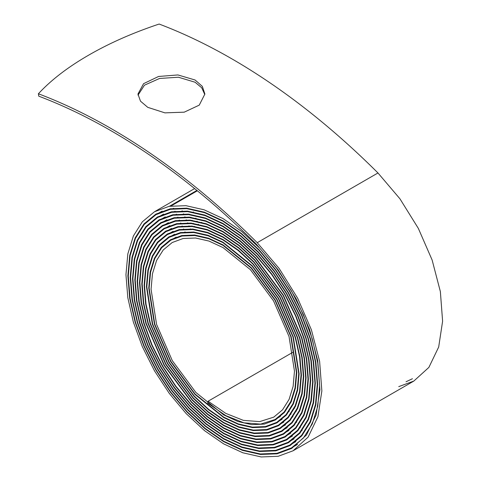 <?xml version="1.0" encoding="UTF-8"?>
<svg xmlns="http://www.w3.org/2000/svg" width="481" height="481" viewBox="0 0 481 481"><rect width="100%" height="100%" fill="white"/><g stroke="black" fill="none" stroke-linecap="round" stroke-linejoin="round"><path stroke-width="0.72" d="M38.396 93.765A604.413 348.959 60 0 1 111.045 128.523A604.413 348.959 60 0 1 257.215 242.683L279.172 268.494L297.595 298.13L311.375 329.732L319.618 361.321L321.855 390.945L317.929 416.732L308.129 437.109L293.049 450.799L278.162 456.295L261.183 456.95L242.779 452.765L223.659 443.873L204.551 430.669L186.195 413.624L169.294 393.416L154.491 370.827L142.364 346.729L133.345 322.042L127.82 297.721L125.95 274.693L127.838 253.854L133.381 235.979L142.37 221.771L154.467 211.766L169.168 206.319L185.949 205.676L204.124 209.806L223.022 218.578L241.901 231.632L260.035 248.461L276.737 268.428L291.372 290.734L303.355 314.544L312.271 338.937L317.743 362.963L319.594 385.72L317.743 406.319L312.265 423.977L303.403 438.035L291.456 447.925L276.936 453.318L260.365 453.968L242.4 449.897L223.737 441.251L205.086 428.361L187.163 411.748L170.659 392.027L156.193 369.997L144.342 346.47L135.534 322.378L130.104 298.635L128.271 276.154L130.08 255.79L135.486 238.342L144.234 224.435L156.024 214.652L170.37 209.313L186.736 208.646L204.479 212.662L222.919 221.194L241.348 233.922L259.061 250.33L275.373 269.799L289.664 291.576L301.383 314.808L310.089 338.618L315.458 362.079L317.268 384.283L315.488 404.407L310.155 421.651L301.509 435.383L289.869 445.063L275.691 450.33L259.53 451.004L241.997 447.023L223.779 438.6L205.573 426.028L188.077 409.812L171.964 390.578L157.852 369.065L146.266 346.116L137.68 322.595L132.377 299.422L130.591 277.483L132.359 257.612L137.632 240.578L146.188 227.032L157.678 217.466L171.693 212.283L187.656 211.628L204.978 215.566L222.974 223.899L240.951 236.321L258.225 252.351L274.14 271.35L288.071 292.604L299.501 315.271L307.972 338.498L313.197 361.381L314.959 383.044L313.191 402.657L307.984 419.48L299.525 432.84L288.161 442.273L274.32 447.372L258.55 448.003L241.45 444.113L223.683 435.864L205.928 423.593L188.877 407.75L173.166 388.991L159.421 368.001L148.148 345.617L139.779 322.685L134.638 300.096L132.9 278.709L134.662 259.361L139.803 242.755L148.16 229.569L159.385 220.274L173.052 215.235L188.624 214.634L205.501 218.47L223.046 226.629L240.566 238.738L257.401 254.377L272.901 272.907L286.472 293.62L297.595 315.722L305.862 338.353L310.924 360.648L312.644 381.758L310.906 400.859L305.826 417.243L297.583 430.261L286.502 439.43L273.022 444.42L257.648 445.009L240.987 441.227L223.677 433.183L206.379 421.224L189.767 405.802L174.471 387.512L161.069 367.075L150.09 345.268L141.925 322.931L136.917 300.926L135.221 280.086L136.923 261.231L141.937 245.063L150.054 232.197L160.991 223.142L174.29 218.206L189.454 217.616L205.898 221.338L222.98 229.257L240.049 241.059L256.451 256.265L271.549 274.302L284.782 294.468L295.623 315.987L303.685 338.029L308.646 359.752L310.317 380.315L308.658 398.935L303.715 414.893L295.713 427.609L284.932 436.55L271.813 441.432L256.854 442.039L240.626 438.365L223.773 430.567L206.926 418.927L190.735 403.932L175.83 386.135L162.77 366.233L152.062 345.003L144.108 323.25L139.201 301.815L137.548 281.523L139.177 263.137L144.047 247.384L151.948 234.842L162.578 226.004L175.523 221.194L190.284 220.581L206.295 224.212L222.925 231.902L239.55 243.386L255.525 258.183L283.117 295.382L301.527 337.788L306.367 358.94L307.996 378.962L306.385 397.096L301.581 412.638L293.777 425L283.291 433.724L270.514 438.456L255.952 439.057L240.157 435.467L223.743 427.874L207.347 416.546L191.594 401.93L164.382 365.235L146.23 323.4L141.468 302.537L139.863 282.792L141.468 264.917L146.206 249.585L153.914 237.404L164.261 228.806L176.876 224.158L191.246 223.581L206.818 227.122L223.004 234.632L239.177 245.809L254.708 260.233L281.535 296.428L299.422 337.692L304.106 358.261L305.688 377.729L304.088 395.346L299.41 410.455L291.799 422.456L281.583 430.922L269.15 435.503L254.978 436.057L239.622 432.563L223.665 425.138L207.72 414.123L192.412 399.897L165.969 364.207L148.34 323.527L143.735 303.252L142.178 284.061L143.753 266.696L148.37 251.803L155.868 239.971L165.945 231.638L178.192 227.104L192.166 226.575L207.305 230.014L223.034 237.325L238.744 248.19L253.836 262.205L279.906 297.378L297.282 337.47L301.827 357.449L303.367 376.37L301.821 393.488L297.27 408.165L289.899 419.841L279.972 428.06L267.899 432.539L254.136 433.068L239.219 429.689L223.719 422.498L208.231 411.796L193.35 397.997L167.653 363.341L150.511 323.833L146.02 304.136L144.498 285.492L146.008 268.608L150.487 254.142L157.744 242.622L167.514 234.518L179.407 230.092L192.971 229.545L207.672 232.876L222.944 239.947L238.209 250.493L252.874 264.075L278.204 298.226L295.106 337.157L299.549 356.565L301.04 374.94L299.567 391.582L295.16 405.844L288.005 417.195L278.385 425.192L266.666 429.551L253.307 430.104L238.823 426.815L223.773 419.859L208.736 409.469L194.282 396.085L169.324 362.44L152.669 324.086L146.819 286.862L148.274 270.466L152.621 256.415L159.668 245.238L169.144 237.349L180.694 233.069L193.849 232.527L208.123 235.768L222.95 242.622L251.996 266.053L276.575 299.194L292.971 336.977L298.725 373.641L297.282 389.778L293.007 403.619L286.051 414.616L276.719 422.378L265.338 426.581L252.375 427.11L238.317 423.917L223.713 417.141L195.112 394.059L170.917 361.411L154.78 324.206L149.134 288.107L150.571 272.222L154.786 258.598L161.646 247.781L170.851 240.151L182.046 236.027L194.805 235.522L208.628 238.666L222.992 245.334L251.124 268.037L274.934 300.138L290.825 336.73L296.41 372.246L295.021 387.884L290.873 401.28L284.175 411.97L275.138 419.492L260.672 424.11L243.891 422.817L225.842 415.644L207.684 403.138L208.111 401.214L225.787 413.383L243.356 420.364L259.686 421.621L273.773 417.129L282.563 409.8L289.087 399.398L293.127 386.351L294.474 371.134L289.039 336.556L273.569 300.926L250.385 269.667L222.992 247.565L209.001 241.071L195.539 238.011L183.117 238.498L172.216 242.52L163.251 249.952L156.572 260.486L152.465 273.749L151.064 289.219L156.565 324.38L172.282 360.624L195.851 392.424L223.713 414.917L237.939 421.512L251.635 424.621L264.261 424.11L275.348 420.015L284.445 412.451L291.221 401.737L295.388 388.251L296.795 372.522L291.185 336.802L275.21 299.982L251.256 267.689L222.95 244.859L208.501 238.173L194.595 235.017L181.77 235.546L170.514 239.712L161.279 247.402L154.407 258.297L150.168 271.993L148.749 287.975L154.455 324.26L170.689 361.652L195.021 394.45L223.773 417.628L238.444 424.41L252.567 427.615L265.59 427.074L277.014 422.829L286.399 415.031L293.374 403.956L297.673 390.055L299.11 373.821L293.32 336.983L276.84 299.014L252.134 265.71L222.944 242.177L208.051 235.281L193.711 232.034L180.483 232.57L168.885 236.88L159.349 244.787L152.273 256.024L147.901 270.136L146.428 286.604L152.297 324.008L169.017 362.554L194.09 396.362L208.61 409.824L223.719 420.268L238.841 427.284L253.397 430.585L266.829 430.062L278.607 425.697L288.287 417.676L295.484 406.283L299.928 391.961L301.437 375.252L299.934 356.794L295.496 337.289L278.535 298.166L253.096 263.835L238.366 250.156L223.034 239.556L207.678 232.419L192.905 229.064L179.269 229.581L167.31 234L157.473 242.141L150.156 253.685L145.647 268.224L144.108 285.179L145.629 303.914L150.126 323.707L167.34 363.42L193.152 398.268L208.099 412.151L223.665 422.907L239.249 430.158L254.239 433.567L268.079 433.032L280.219 428.553L290.193 420.292L297.625 408.573L302.194 393.813L303.751 376.611L302.212 357.599L297.637 337.512L280.164 297.216L253.968 261.862L238.798 247.775L223.004 236.862L207.197 229.527L191.979 226.07L177.946 226.629L165.626 231.175L155.519 239.574L147.992 251.473L143.362 266.444L141.793 283.91L143.362 303.192L148.016 323.575L165.747 364.448L192.334 400.3L207.726 414.574L223.743 425.643L239.778 433.062L255.213 436.568L269.438 435.984L281.926 431.361L292.171 422.835L299.795 410.75L304.491 395.568L306.066 377.85L304.473 358.285L299.741 337.614L281.752 296.17L254.786 259.818L239.171 245.358L222.925 234.133L206.668 226.623L191.023 223.07L176.599 223.671L163.943 228.373L153.553 237.013L145.833 249.272L141.071 264.664L139.484 282.636L141.095 302.471L145.887 323.424L164.135 365.446L191.474 402.296L207.299 416.955L223.767 428.337L240.253 435.96L256.108 439.55L270.737 438.955L283.568 434.187L294.107 425.438L301.93 413.011L306.764 397.408L308.387 379.196L306.746 359.091L301.9 337.854L283.417 295.256L255.712 257.894L239.67 243.025L222.98 231.487L206.271 223.749L190.193 220.1L175.361 220.683L162.356 225.505L151.665 234.361L143.723 246.945L138.817 262.758L137.157 281.205L138.817 301.581L143.711 323.106L151.695 344.955L162.434 366.288L175.541 386.279L190.506 404.166L206.758 419.252L223.677 430.952L240.614 438.822L256.908 442.52L271.945 441.949L285.131 437.067L295.977 428.096L304.046 415.356L309.012 399.332L310.708 380.645L309.03 359.986L304.076 338.173L295.989 316.029L285.107 294.408L271.825 274.14L256.662 256.006L240.193 240.71L223.04 228.86L205.88 220.875L189.364 217.117L174.122 217.707L160.75 222.643L149.765 231.74L141.588 244.643L136.556 260.888L134.836 279.828L136.532 300.757L141.564 322.865L149.753 345.304L160.792 367.219L174.242 387.758L189.616 406.12L206.307 421.621L223.683 433.634L241.077 441.708L257.81 445.514L273.25 444.901L286.796 439.905L297.919 430.675L306.199 417.592L311.297 401.13L313.023 381.932L311.303 360.726L306.187 338.323L297.895 315.584L286.7 293.392L273.07 272.589L257.485 253.986L240.572 238.293L222.974 226.13L205.357 217.977L188.396 214.117L172.769 214.754L159.049 219.829L147.793 229.196L139.418 242.46L134.259 259.139L132.522 278.595L134.271 300.078L139.46 322.775L147.871 345.803L159.217 368.278L173.04 389.345L188.817 408.177L205.952 424.056L223.779 436.369L241.624 444.618L258.79 448.514L274.615 447.853L288.504 442.694L299.904 433.219L308.369 419.769L313.594 402.88L315.338 383.171L313.564 361.417L308.303 338.438L299.777 315.121L288.299 292.364L274.296 271.037L258.327 251.966L240.975 235.894L222.919 223.424L204.858 215.067L187.476 211.135L171.446 211.79L157.389 217.015L145.845 226.605L137.271 240.223L131.98 257.317L130.207 277.266L131.998 299.29L137.313 322.553L145.947 346.158L157.558 369.204L171.729 390.794L187.897 410.113L205.465 426.388L223.737 439.021L242.027 447.492L259.626 451.485L275.86 450.847L290.091 445.562L301.791 435.864L310.485 422.09L315.849 404.792L317.658 384.602L315.849 362.307L310.485 338.756L301.749 314.857L290.001 291.522L275.661 269.661L259.295 250.096L241.522 233.598L223.022 220.809L204.503 212.211L186.682 208.165L170.244 208.796L155.832 214.135L143.975 223.942L135.161 237.867L129.732 255.381L127.88 275.811L129.714 298.382L135.131 322.222L143.969 346.416L155.862 370.039L170.37 392.183L186.941 411.989L204.93 428.697L223.659 441.642L242.406 450.36L260.443 454.461L277.086 453.823L291.684 448.43L306.469 435.01L316.077 415.037L319.925 389.748L317.731 360.714L309.65 329.738L296.14 298.755L278.078 269.697L256.553 244.39A601.683 347.384 60 0 0 111.045 130.754A601.683 347.384 60 0 0 38.769 96.17L38.396 93.765C51.154 79.984 67.881 67.13 88.582 55.201C109.307 43.212 132.828 32.828 159.145 24.05A604.413 348.959 60 0 1 231.794 58.808A604.413 348.959 60 0 1 377.97 172.968L399.921 198.779L418.35 228.415L432.124 260.017L440.368 291.606L442.604 321.23L438.684 347.017L428.884 367.394L413.804 381.084L398.767 386.61M147.751 107.335L140.494 101.172L137.951 94.048L143.585 83.664L158.592 76.467L177.934 74.946L195.088 80.002L202.339 86.388L204.888 94.048L199.248 105.135L184.235 112.169L164.929 112.861L147.751 107.335M138.011 95.16L144.462 85.185L159.542 78.463L178.433 77.231L195.088 82.233L201.731 87.789L204.75 94.456M412.439 378.715L406.042 381.77M208.111 401.214L292.761 352.339M377.97 172.968L257.215 242.683M196.891 190.428L169.462 206.265M293.049 450.799L413.804 381.084M154.467 211.766L194.625 188.582M291.456 447.925L297.547 444.408M156.024 214.652L162.157 211.111M171.008 206L197.342 190.795M289.869 445.063L295.833 441.618M157.678 217.466L163.6 214.051M172.42 208.958L173.623 208.261M288.161 442.273L294.125 438.828M159.385 220.274L165.248 216.889M173.875 211.911L175.078 211.213M286.502 439.43L292.442 436.002M300.998 431.06L302.182 430.381M160.991 223.142L166.877 219.745M175.349 214.851L176.515 214.177M181.433 211.339L182.299 210.84M186.189 208.592L186.893 208.183M284.932 436.55L290.674 433.237M299.188 428.318L300.33 427.663M162.578 226.004L168.38 222.655M176.816 217.785L177.94 217.135M182.792 214.334L183.652 213.841M187.506 211.616L188.203 211.207M283.291 433.724L288.967 430.447M164.261 228.806L169.853 225.577M178.223 220.749L179.371 220.088M184.151 217.328L184.981 216.847M188.786 214.646L189.502 214.237M192.785 212.337L193.398 211.989M281.583 430.922L287.271 427.639M295.496 422.889L296.651 422.222M165.945 231.638L171.525 228.415M179.684 223.707L180.826 223.046M185.558 220.316L186.363 219.847M190.109 217.683L190.813 217.28M279.972 428.06L285.54 424.843M167.514 234.518L173.112 231.289M181.151 226.647L182.233 226.016M186.905 223.322L187.734 222.841M191.432 220.707L192.099 220.322M195.304 218.47L195.923 218.115M278.385 425.192L283.82 422.053M291.859 417.412L292.947 416.786M169.144 237.349L174.561 234.223M182.57 229.599L183.652 228.974M188.245 226.323L189.051 225.86M192.713 223.743L193.386 223.352M196.549 221.531L197.138 221.188M276.719 422.378L282.094 419.276M289.995 414.718L291.089 414.081M295.653 411.447L296.458 410.984M170.851 240.151L176.142 237.097M183.995 232.563L185.089 231.932M189.61 229.323L190.392 228.872M193.999 226.785L194.679 226.395M197.799 224.591L198.382 224.26M201.196 222.637L201.737 222.324M275.138 419.492L280.405 416.45M288.155 411.976L289.231 411.357M293.729 408.76L294.522 408.303"/></g></svg>
